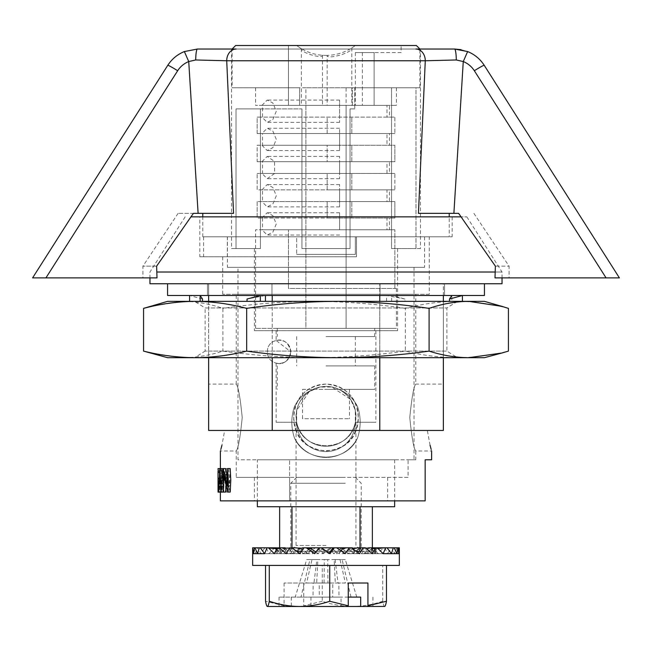 <?xml version="1.0" encoding="UTF-8"?>
<svg xmlns="http://www.w3.org/2000/svg" width="652" height="652" viewBox="0 0 652 652"><rect width="100%" height="100%" fill="white"/><g stroke="black" fill="none" stroke-linecap="round" stroke-linejoin="round"><path stroke-width="0.49" stroke-dasharray="3.26 2.44" d="M208.64 384.093L208.64 430.45L208.64 384.093L236.22 384.093C238.208 386.277 240.213 397.418 242.218 417.524C240.213 437.639 238.216 448.796 236.22 450.988C238.216 448.788 240.213 437.639 242.218 417.541C240.213 397.435 238.216 386.286 236.22 384.093L236.22 294.313L415.78 294.313L415.78 384.093C413.784 386.294 411.779 397.451 409.782 417.557C411.779 437.622 413.784 448.763 415.78 450.988L415.78 459.79L408.079 459.79L408.079 477.394L236.22 477.394L289.618 477.394L289.618 500.866L289.618 459.79L289.618 477.394L254.41 477.394L254.41 500.866L289.618 500.866L220.376 500.866M208.64 295.486L208.64 283.75L379.782 283.75L208.64 283.75L208.64 430.45L224.663 430.45L221.933 445.267M220.873 449.261L220.376 450.988L236.22 450.988L236.22 477.394M272.218 295.486L272.218 430.45L208.64 430.45L295.935 430.45C304.606 457.288 347.353 457.337 356.065 430.45L224.663 430.45M431.135 449.301L431.624 450.988L415.78 450.988C413.784 448.788 411.787 437.639 409.782 417.557C411.787 397.443 413.784 386.286 415.78 384.093L443.36 384.093L443.36 430.45L443.36 384.093M415.78 294.313L236.22 294.313M408.079 459.79L415.78 459.79M272.218 430.45L295.935 430.45A32.274 32.274 0 0 1 293.75 417.541A32.274 32.274 0 0 1 326 384.093C346.163 386.147 356.913 397.296 358.25 417.541C356.905 437.769 346.163 448.918 326.033 450.988C305.853 448.951 295.087 437.802 293.75 417.541C295.079 397.312 305.829 386.163 326 384.093A32.274 32.274 0 0 1 358.25 417.541A32.274 32.274 0 0 1 356.065 430.45L443.36 430.45L443.36 283.75L379.782 283.75L379.782 430.45M227.083 486.082L229.651 486.082L227.083 475.006M223.481 474.232L225.959 474.232L230.213 492.081M230.205 468.576L229.651 486.082M223.017 486.425L220.612 486.425L221.444 486.425L221.093 492.105L222.161 468.576L223.685 492.105L223.017 486.425L221.444 486.425M219.773 468.576L220.392 468.576L220.384 492.081C220.898 492.048 220.58 479.595 220.376 477.794L220.376 468.755M218.029 491.991L218.127 487.769L220.474 487.769M218.029 480.72L218.029 468.755M219.781 473.58L222.161 473.58L221.566 483.98L222.854 483.98L222.161 473.58M222.854 483.98L221.566 483.98M427.337 459.79L431.624 459.79M430.067 445.259L427.337 430.45L443.36 430.45L427.337 430.45M226.016 479.359L228.803 468.576L229.3 480.418L228.779 492.089L228.265 474.322L226.016 482.953L224.174 474.322L223.848 492.089L223.823 468.576L226.016 479.359L223.538 479.359L221.411 468.576L221.419 492.081L221.745 474.322L223.538 482.953L225.731 474.322L226.228 492.089L226.741 480.426L226.26 468.576L223.538 479.359M219.333 471.037L219.333 478.046C218.314 476.482 218.29 482.024 219.333 480.491L219.333 489.619L218.363 489.636C218.257 491.893 218.412 492.708 218.836 492.064C219.96 494.509 219.765 485.854 219.74 480.744C219.675 476.066 220.115 466.49 218.933 468.584C218.501 467.769 218.298 468.543 218.33 470.891L221.704 471.037L221.704 478.046L218.469 478.046M219.333 480.491L221.704 480.491C220.661 482.056 220.653 476.506 221.704 478.046L219.333 478.046M221.704 480.491L221.704 489.619L220.71 489.668C220.62 491.991 220.8 492.798 221.24 492.073C222.43 494.403 222.104 485.235 222.128 480.328C222.112 475.414 222.43 466.253 221.24 468.584C220.792 467.875 220.62 468.682 220.71 471.005L221.704 471.037M225.527 468.576L225.559 492.089M225.959 486.327L225.959 474.232M221.745 474.322L224.174 474.322M225.731 474.322L228.265 474.322M408.079 477.394L254.41 477.394M208.64 301.354L208.64 357.687M387.655 477.394L387.655 500.866L254.41 500.866M272.218 301.354L272.218 357.687M443.36 295.486L443.36 283.75L379.782 283.75L379.782 295.486M379.782 301.354L379.782 357.687M443.36 301.354L443.36 357.687M356.514 236.806L203.587 236.806L452.162 236.806L356.514 236.806L356.514 256.758L199.838 256.758L356.514 256.758L356.514 236.806M199.838 216.855L452.162 216.855L199.838 216.855L199.838 256.758M203.587 236.806L203.587 256.758M227.336 236.806L227.336 256.758M429.277 294.313L222.723 294.313L429.277 294.313L429.277 236.806M190.922 216.855L466.832 216.855L461.078 216.855L495.373 266.146L509.082 266.146L495.373 266.146L494.998 277.882L619.4 277.882L484.249 65.347C480.149 59.014 474.607 54.418 467.631 51.557L461.192 49.666M466.832 216.855L502.04 272.014L495.186 272.014M156.814 272.014L502.04 272.014L502.04 277.882M149.96 283.75L502.04 283.75M425.161 500.866L387.655 500.866M219.333 489.619L221.704 489.619M340.14 389.994C330.735 385.275 321.314 385.275 311.86 389.994C304.044 393.531 298.217 399.105 294.402 406.709A35.208 35.208 0 0 1 311.86 389.994C299.684 397.475 294.614 408.233 296.66 422.268C294.598 408.266 299.667 397.508 311.86 389.994C321.297 385.275 330.719 385.275 340.14 389.994C352.316 397.475 357.386 408.233 355.34 422.268A29.927 29.927 0 0 1 296.66 422.268L276.122 422.235L296.652 422.235L296.652 410.499L309.138 391.648L319.879 387.076L331.827 387.011L350.76 399.554L355.291 410.23L355.34 422.268C350.67 453.401 301.33 453.401 296.652 422.235L296.073 422.235L296.652 422.235C301.33 453.401 350.67 453.401 355.348 422.235C359.154 403.849 344.566 386.245 326.065 386.44C307.418 386.261 292.87 403.727 296.652 422.235A29.34 29.34 0 0 0 326 451.575A29.34 29.34 0 0 0 355.34 422.268A29.927 29.927 0 0 1 296.66 422.268A29.34 29.34 0 0 0 326 451.575A29.34 29.34 0 0 0 355.34 422.268L355.348 422.235C357.402 408.266 352.333 397.508 340.14 389.994A35.208 35.208 0 0 1 357.598 406.709C353.759 399.089 347.94 393.515 340.14 389.994A35.208 35.208 0 0 1 357.598 406.709C361.029 417.076 361.029 427.427 357.598 437.761A35.208 35.208 0 0 1 294.402 437.761C305.177 463.523 346.774 463.556 357.598 437.761C361.029 427.394 361.029 417.044 357.598 406.709C353.759 399.081 347.94 393.515 340.14 389.994M294.402 406.709C290.971 417.076 290.971 427.427 294.402 437.761C290.971 427.394 290.971 417.044 294.402 406.709A35.208 35.208 0 0 1 311.86 389.994C304.068 393.515 298.241 399.081 294.402 406.709M326 545.463L296.073 545.463L326 545.463M326 551.331L290.205 551.331L326 551.331M290.792 351.819C290.001 335.959 267.296 336.758 267.32 351.811C267.328 366.897 289.993 367.679 290.792 351.819C286.929 368.625 274.41 362.316 276.122 363.18C274.41 362.325 286.953 368.608 290.792 351.819C290.001 367.679 267.296 366.88 267.32 351.827C267.328 336.742 289.993 335.959 290.792 351.819L276.122 340.458C274.402 341.314 286.953 335.038 290.792 351.819M45.933 277.882L177.654 70.742A11.736 0.758 32.5 0 0 167.751 65.347L32.6 277.882L157.002 277.882L142.918 277.882L157.002 277.882L156.627 266.146L142.918 266.146L156.627 266.146L193.399 213.334L178.126 213.334L233.563 213.334L202.772 213.334M449.228 213.334L458.601 213.334M425.283 213.334L418.437 213.334L425.283 60.766L456.294 59.976L463.262 61.549L453.89 213.334M177.654 70.742C180.392 66.52 184.084 63.456 188.738 61.549L195.706 59.976L226.717 60.766L425.283 60.766A11.736 9.454 90 0 0 415.829 49.03L454.542 49.03A11.736 1.76 90 0 1 456.294 59.976M233.563 213.334L226.717 60.766A11.736 9.454 90 0 1 236.171 49.03L415.829 49.03M195.706 59.976A11.736 1.76 90 0 1 197.458 49.03L184.369 51.557C177.393 54.418 171.851 59.014 167.751 65.347M420.475 248.542L415.992 248.542L415.992 87.759L354.753 87.759L415.992 87.759L415.992 248.542L420.475 248.542L420.475 49.03L197.458 49.03M463.262 61.549C467.916 63.456 471.608 66.52 474.346 70.742A11.736 0.758 147.5 0 1 484.249 65.347M357.598 437.761A35.208 35.208 0 0 1 294.402 437.761C305.177 463.523 346.815 463.556 357.598 437.761M237.98 267.32L414.02 267.32L237.98 267.32L237.98 459.79L414.02 459.79L237.98 459.79M296.652 330.694L375.878 330.694L296.652 330.694M355.348 422.235L375.878 422.235L355.348 422.235M301.941 248.542L350.059 248.542L301.941 248.542L301.941 108.884L236.008 108.884L301.941 108.884L301.941 248.542L350.059 248.542L350.059 108.884L354.753 108.884L350.059 108.884L354.753 108.884L350.059 108.884L350.059 248.542L301.941 248.542L301.941 108.884L301.941 248.542M254.41 330.694L397.59 330.694L254.41 330.694L254.41 248.542L260.441 248.542L254.41 248.542M227.418 267.32L424.582 267.32L227.418 267.32L227.418 236.806L424.582 236.806L355.34 236.806L355.34 254.41L296.66 254.41L355.34 254.41L355.34 236.806L449.228 236.806L449.228 216.855M449.228 236.806L202.772 236.806L296.66 236.806L296.66 254.41L296.66 236.806L227.418 236.806M372.357 547.81L372.357 551.331L360.026 551.331L372.357 551.331L372.357 506.734L360.026 506.734L360.026 551.331L296.693 551.331M356.359 551.331L301.509 551.331M391.559 87.759L391.559 248.542L415.992 248.542L391.559 248.542L391.559 87.759M354.753 87.759L354.753 108.884L354.753 87.759M260.441 108.884L260.441 248.542L231.525 248.542L260.441 248.542L260.441 108.884L236.008 108.884L260.441 108.884M236.008 108.884L236.008 248.542L236.008 108.884M350.059 248.542L350.059 108.884L350.059 248.542M360.026 506.734L372.357 506.734M291.974 506.734L291.974 547.81M279.643 506.734L279.643 547.81M252.65 548.691L252.74 553.678L253.685 547.81L254.125 547.81L255.095 553.678L257.825 547.81L258.738 547.81L260.547 553.678L264.94 547.81L266.285 547.81L268.86 553.678L274.72 547.81L276.448 547.81L279.675 553.678L286.75 547.81L288.771 547.81L292.512 553.678L300.49 547.81L302.732 547.81L306.807 553.678L315.34 547.81L317.695 547.81L321.949 553.678L330.662 547.81L333.033 547.81L337.263 553.678L345.78 547.81L348.062 547.81L352.088 553.678L360.034 547.81L360.026 551.331M257.344 506.734L394.656 506.734M257.344 459.79L394.656 459.79L257.344 459.79L257.344 500.866M327.174 55.387A48.395 48.395 0 0 1 296.684 45.51L355.316 45.51A48.395 48.395 0 0 1 322.479 55.273C322.618 59.226 300.254 52.616 301.354 48.655A48.395 48.395 0 0 1 296.684 45.51L355.316 45.51A48.395 48.395 0 0 1 351.819 47.938C353.123 52.649 326.97 59.976 327.174 55.387L327.174 105.363L374.118 105.363L327.174 105.363M322.479 55.273L322.479 105.363M301.354 48.655L301.354 105.363M288.445 45.51L288.445 105.363L288.445 45.51M261.949 161.696L267.198 156.415L274.508 161.419L274.671 173.432L267.19 178.713L261.949 173.432L339.61 173.432L339.61 161.696L257.132 161.696L327.174 161.696L327.174 145.266L394.867 145.266L394.867 161.696L389.464 161.696L389.464 173.432L394.867 173.432L394.867 189.862L386.978 189.862L386.978 201.598L394.867 201.598L394.867 218.029L389.464 218.029L389.464 229.765L394.867 229.765L394.867 288.445L396.416 288.445L288.445 288.445L288.445 229.765L288.445 288.445L394.867 288.445L394.867 229.765L339.61 229.765L339.61 218.029L339.61 229.765L389.464 229.765M386.978 105.363L396.416 105.363L389.464 105.363L389.464 117.099L394.867 117.099L386.978 117.099L386.978 105.363L255.584 105.363L262.536 105.363L262.536 117.099L257.132 117.099L257.132 133.53L262.536 133.53L262.536 145.266L339.61 145.266L339.61 150.547L339.61 128.248L339.61 133.53L394.867 133.53L386.978 133.53L386.978 145.266L257.132 145.266L257.132 161.696L262.536 161.696L262.536 173.432L257.132 173.432L394.867 173.432L386.978 173.432L386.978 161.696L339.61 161.696L339.61 156.415L339.61 173.432L389.464 173.432M386.978 201.598L257.132 201.598L394.867 201.598L394.867 218.029L386.978 218.029L386.978 229.765M262.536 201.598L339.61 201.598L339.61 206.88L339.61 184.581L339.61 189.862L262.536 189.862L262.536 201.598L257.132 201.598L394.867 201.598L389.464 201.598L389.464 189.862L394.867 189.862L394.867 173.432L261.949 173.432M386.978 161.696L394.867 161.696L394.867 145.266L389.464 145.266L389.464 133.53M386.978 133.53L339.61 133.53L339.61 145.266L339.61 133.53L257.132 133.53L394.867 133.53L327.174 133.53L327.174 117.099L327.174 133.53L257.132 133.53L257.132 117.099L394.867 117.099L394.867 133.53L394.867 117.099L257.132 117.099L389.464 117.099M386.978 145.266L262.536 145.266M419.888 49.03L232.112 49.03L419.888 49.03L419.888 87.759L352.406 87.759L352.406 105.363L346.114 105.363L346.114 328.347L396.416 328.347L305.886 328.347L346.114 328.347L346.114 87.759L305.886 87.759L305.886 328.347L255.584 328.347L305.886 328.347L305.886 105.363L299.594 105.363L352.406 105.363L352.406 87.759L396.416 87.759L346.114 87.759M386.978 189.862L339.61 189.862L339.61 201.598L339.61 189.862L261.949 189.862L267.19 184.581L272.886 187.474L276.293 195.739L272.878 203.986L267.198 206.88L261.949 201.598M261.949 145.266L267.198 150.547L272.878 147.654L276.293 139.406L272.886 131.142L267.19 128.248L261.949 133.53M262.536 105.363L339.61 105.363L339.61 100.082L339.61 122.38L339.61 105.363L339.61 117.099L339.61 105.363L389.464 105.363M261.949 105.363L267.198 100.082L272.886 102.983L276.293 111.231L272.886 119.479L267.19 122.38L261.949 117.099M386.978 218.029L257.132 218.029L327.174 218.029L327.174 201.598L327.174 218.029L394.867 218.029L257.132 218.029L389.464 218.029M262.536 161.696L339.61 161.696L339.61 173.432L339.61 161.696L389.464 161.696M386.978 173.432L339.61 173.432L339.61 178.713L339.61 173.432L262.536 173.432M386.978 117.099L262.536 117.099M262.536 133.53L339.61 133.53L339.61 145.266L389.464 145.266M257.132 145.266L327.174 145.266L327.174 161.696L394.867 161.696L257.132 161.696L257.132 145.266M262.536 189.862L257.132 189.862L257.132 173.432L257.132 189.862L327.174 189.862L327.174 173.432L327.174 189.862L394.867 189.862L261.949 189.862M257.132 201.598L257.132 218.029L257.132 201.598M262.536 218.029L262.536 229.765L339.61 229.765L255.584 229.765L255.584 328.347M394.867 229.765L288.445 229.765L394.867 229.765M262.536 229.765L255.584 229.765M339.61 229.765L339.61 212.748L339.61 229.765M389.464 189.862L339.61 189.862L339.61 201.598L389.464 201.598M235.633 45.51L416.367 45.51M302.528 389.374L349.472 389.374L302.528 389.374L302.528 418.714L349.472 418.714L302.528 418.714M326 389.374L374.704 389.374L326 389.374M326 365.902L374.704 365.902L326 365.902M326 336.562L374.704 336.562L326 336.562M374.704 328.347L277.296 328.347L374.704 328.347L374.704 336.562M346.114 105.363L305.886 105.363M351.819 218.029L351.819 201.598L351.819 218.029M351.819 189.862L351.819 173.432L351.819 189.862M351.819 161.696L351.819 145.266L351.819 161.696M351.819 133.53L351.819 117.099L351.819 133.53M401.11 52.551L374.118 52.551L374.118 105.363L374.118 52.551L355.34 52.551L401.11 52.551L401.11 45.51L401.11 52.551M355.34 52.551L355.34 105.363M261.949 218.029L267.198 212.748L272.886 215.649L276.293 223.897L272.886 232.145L267.19 235.046L261.949 229.765M305.886 87.759L255.584 87.759L299.594 87.759L299.594 105.363L299.594 87.759L232.112 87.759L232.112 49.03M419.888 87.759L232.112 87.759M351.819 47.938L351.819 105.363M348.274 597.102L338.975 597.102L338.844 583.018L319.195 583.018L319.325 597.102L341.045 597.102L279.056 597.102L313.025 597.102L313.156 583.018L284.076 583.018L332.805 583.018L332.675 597.102L310.955 597.102L360.686 597.102M338.975 597.102L332.675 597.102M351.012 597.102L342.08 559.546L327.703 559.546L327.948 583.018L313.954 583.018L316.896 559.546L311.99 559.546L306.587 583.018L316.685 583.018L317.874 559.546L311.99 559.546M332.805 583.018L327.948 583.018M345.413 583.018L335.315 583.018L334.126 559.546L340.01 559.546L345.413 583.018L338.046 583.018L335.104 559.546L340.01 559.546M356.791 597.102L345.291 559.546L334.126 559.546M335.315 583.018L338.844 583.018M319.195 583.018L338.046 583.018M324.052 583.018L324.297 559.546L309.92 559.546L300.988 597.102L319.325 597.102M313.025 597.102L295.209 597.102L306.709 559.546L317.874 559.546M316.685 583.018L313.156 583.018M306.587 583.018L313.954 583.018M316.896 559.546L327.703 559.546M310.955 597.102L310.955 606.49L347.63 606.49L341.045 606.49L341.045 597.102M291.314 597.102L291.314 606.49L267.32 606.49M284.076 583.018L284.076 605.822L284.72 606.49M284.076 605.822L265.535 601.25M342.047 477.394L296.66 477.394L342.047 477.394M345.258 483.262L290.792 483.262L345.258 483.262M296.53 547.81L361.208 547.81L296.53 547.81M362.121 547.81L355.984 547.81L362.121 547.81L365.772 553.678L372.797 547.81L374.607 547.81L377.712 553.678L383.523 547.81L384.965 547.81L375.487 547.81L366.179 548.911L361.167 553.678L358.144 547.81L371.167 547.81L371.616 548.911L367.752 553.678L387.402 553.678L391.73 547.81L392.748 547.81L394.403 553.678L397.06 547.81L397.614 547.81L398.413 553.678L399.35 547.81M358.144 547.81L252.65 547.81M277.434 547.81L276.758 553.678L257.597 553.678M281.028 547.81L293.017 548.911L293.856 547.81L280.833 547.81L279.488 553.678L264.598 553.678L284.248 553.678L286.578 547.81M293.017 548.911L298.958 553.678L302.536 547.81L293.71 547.81M302.536 547.81L301.656 548.911L308.257 553.678L299.912 553.678M312.243 547.81L308.257 553.678M307.972 547.81L303.938 547.81L307.972 547.81M322.553 547.81L318.339 553.678L314.737 553.678M320.702 547.81L318.967 547.81L320.702 547.81L321.705 548.911L322.129 548.34M336.66 547.81L333.677 547.81L336.66 547.81M351.51 547.81L346.31 547.81L351.51 547.81M342.487 548.911L348.771 553.678L352.569 547.81L371.167 547.81M371.616 548.911L382.186 547.81L391.73 547.81M382.186 547.81L392.748 547.81M252.65 565.414L399.35 565.414M384.965 547.81L387.402 553.678M269.284 565.414L386.465 565.414L269.284 565.414M366.179 548.911L365.593 547.81M367.752 553.678L365.422 547.81M361.167 553.678L377.712 553.678M375.487 547.81L383.523 547.81M358.29 547.81L358.983 548.911L366.62 547.81L374.607 547.81M358.983 548.911L353.042 553.678L365.772 553.678M366.62 547.81L372.797 547.81M355.984 547.81L350.344 548.911L349.578 547.81M353.042 553.678L349.464 547.81M350.344 548.911L343.743 553.678L352.088 553.678M339.831 547.81L340.637 548.911L344.028 547.81L348.062 547.81M343.743 553.678L339.757 547.81M340.637 548.911L333.661 553.678L337.263 553.678M344.028 547.81L345.78 547.81M333.661 553.678L329.447 547.81L330.295 548.911L331.297 547.81L333.033 547.81M330.295 548.911L323.245 553.678L321.949 553.678M331.297 547.81L330.662 547.81M323.245 553.678L318.991 547.81L319.765 548.911L317.695 547.81M319.765 548.911L312.952 553.678L306.807 553.678M318.323 547.81L315.34 547.81M308.779 547.81L309.513 548.911L305.69 547.81L302.732 547.81M312.952 553.678L308.836 547.81M309.513 548.911L303.229 553.678L292.512 553.678M305.69 547.81L300.49 547.81M299.341 547.81L299.977 548.911L293.946 547.81L288.771 547.81M303.229 553.678L299.431 547.81M299.977 548.911L294.5 553.678L279.675 553.678M293.946 547.81L286.75 547.81M291.061 547.81L291.574 548.911L283.604 547.81L276.448 547.81M294.5 553.678L291.191 547.81M291.574 548.911L287.149 553.678L268.86 553.678M283.604 547.81L274.72 547.81M284.313 547.81L284.68 548.911L275.111 547.81L266.285 547.81M287.149 553.678L284.476 547.81M284.68 548.911L281.493 553.678L260.547 553.678M275.111 547.81L264.94 547.81M279.382 547.81L279.594 548.911L268.844 547.81L258.738 547.81M281.493 553.678L279.569 547.81M279.594 548.911L277.785 553.678L255.095 553.678M268.844 547.81L257.825 547.81M276.489 547.81L276.529 548.911L265.071 547.81L254.125 547.81M277.785 553.678L276.692 547.81M276.529 548.911L276.179 553.678L253.587 553.678M265.071 547.81L253.685 547.81M263.962 547.81L275.633 548.911L275.763 547.81M276.179 553.678L275.975 547.81M275.633 548.911L276.758 553.678M265.568 547.81L276.937 548.911L277.214 547.892M276.937 548.911L279.488 553.678M269.814 547.81L280.384 548.911L280.833 547.81M280.384 548.911L284.248 553.678M277.344 547.908L285.82 548.911L286.407 547.81M285.82 548.911L290.833 553.678L274.288 553.678M290.833 553.678L293.856 547.81M298.958 553.678L286.228 553.678M296.016 547.81L289.879 547.81M315.918 552.024L318.339 553.678M321.705 548.911L328.755 553.678L330.051 553.678M328.755 553.678L329.178 553.092M332.235 548.911L339.048 553.678L345.193 553.678M339.048 553.678L341.061 550.81M348.771 553.678L359.488 553.678M352.846 548.764L352.023 548.911L352.659 547.81M352.023 548.911L357.5 553.678L372.325 553.678M358.054 547.81L365.25 547.81M367.687 547.81L367.32 548.911L377.28 547.81L368.396 547.81L360.426 548.911L360.939 547.81M357.5 553.678L360.809 547.81M360.426 548.911L364.851 553.678L383.14 553.678L370.507 553.678L372.431 547.81M364.851 553.678L367.524 547.81M367.32 548.911L370.507 553.678M376.889 547.81L387.06 547.81L372.406 548.911L372.618 547.81M372.406 548.911L374.215 553.678L391.453 553.678M383.156 547.81L394.175 547.81L386.929 547.81L375.47 548.911L375.511 547.81M374.215 553.678L375.307 547.81M375.47 548.911L375.821 553.678L396.905 553.678M386.929 547.81L398.315 547.81L388.038 547.81L376.367 548.911L376.237 547.81M375.821 553.678L376.025 547.81M376.367 548.911L375.242 553.678L398.413 553.678M388.038 547.81L399.285 547.81M374.77 547.81L375.063 548.911L386.432 547.81L397.614 547.81M375.242 553.678L374.566 547.81M375.063 548.911L372.512 553.678L394.403 553.678M386.432 547.81L397.06 547.81M372.512 553.678L370.972 547.81M384.77 606.433L384.59 606.49C383.955 606.352 383.327 604.6 382.716 601.25C372.846 604.6 362.773 606.344 352.487 606.49C342.178 606.352 332.104 604.6 322.259 601.25L322.259 565.414M322.259 601.25L303.726 605.822L303.726 583.018M382.716 601.25L382.716 565.414M335.104 559.546L324.297 559.546M306.709 559.546L309.92 559.546M345.291 559.546L342.08 559.546M360.686 606.49L372.944 606.49L360.686 606.49M384.68 606.49L304.37 606.49L303.726 605.822M291.314 606.49L341.045 606.49M300.988 597.102L295.209 597.102M304.37 606.49L310.955 606.49M484.436 295.486L167.564 295.486M444.534 295.486L207.466 295.486L444.534 295.486L444.534 283.75L380.034 283.75L444.534 283.75L444.534 295.486M484.436 283.75L167.564 283.75L484.436 283.75M271.965 283.75L380.034 283.75L207.466 283.75L271.965 283.75L271.965 295.486L271.965 283.75M380.034 295.486L380.034 283.75L380.034 295.486M207.466 295.486L207.466 283.75L207.466 295.486M150.172 353.025L183.236 357.687C196.48 357.557 209.708 355.364 222.902 351.118C253.31 355.373 283.71 357.557 314.117 357.687L167.564 357.687M508.43 308.38C491.249 303.832 474.061 301.493 456.881 301.354C439.701 301.493 422.512 303.832 405.332 308.38L405.332 351.118C422.512 355.373 439.701 357.557 456.881 357.687C474.061 357.557 491.249 355.373 508.43 351.118M451.844 301.354L462.423 301.354L451.844 301.354L451.844 295.486L462.423 295.486M247.035 301.354L265.437 301.354L247.035 301.354M202.503 301.354L189.577 301.354L202.503 301.354M404.965 301.354L386.563 301.354L404.965 301.354L404.965 299.04L391.648 295.486L386.563 295.486L404.965 299.04M444.444 301.354L194.557 301.354L205.119 307.956L446.881 307.956L205.119 307.956L205.119 351.086L446.881 351.086L205.119 351.086L194.557 357.687L444.444 357.687M195.119 301.354L337.883 301.354M484.436 301.354L167.564 301.354M195.119 357.687L337.883 357.687M484.436 357.687L314.117 357.687C344.525 357.557 374.924 355.373 405.332 351.118M150.172 306.342L183.236 301.354C196.488 301.493 209.708 303.84 222.902 308.38L222.902 351.118M405.332 308.38C374.924 303.832 344.525 301.493 314.117 301.354C283.71 301.493 253.31 303.832 222.902 308.38M391.648 301.354L391.648 295.486M386.563 301.354L386.563 295.486M202.503 299.04L189.577 295.486L200.156 295.486M260.352 295.486L265.437 295.486L247.035 299.04M474.346 70.742L606.067 277.882M198.11 213.334L188.738 61.549M362.382 52.551L362.382 105.363M220.384 489.644L218.29 489.644M220.376 491.991L218.037 492.081M220.392 471.013L219.48 471.013M220.612 472.578L219.398 472.578M220.376 471.323L220.376 477.794M220.376 480.72L220.376 489.473M221.411 468.576L223.823 468.576M221.419 492.081L223.848 492.081M226.228 492.081L228.779 492.081M226.26 468.576L228.803 468.576M452.162 216.855L452.162 236.806M222.723 256.758L222.723 294.313M185.168 216.855L149.96 272.014L149.96 277.882M223.538 482.953L226.016 482.953M222.136 489.619L218.281 489.619M222.136 492.064L218.281 492.064M222.136 468.592L218.281 468.592L222.136 468.576M218.281 492.081L222.136 492.081M296.073 422.235L296.073 545.463L290.205 551.331M355.927 422.235L355.927 545.463L361.795 551.331M178.126 213.334L142.918 266.146L142.918 277.882M414.02 267.32L414.02 459.79M276.122 330.694L276.122 340.458M276.122 363.18L276.122 422.235M375.878 330.694L375.878 422.235M424.582 236.806L424.582 267.32M202.772 236.806L202.772 216.855M473.874 213.334L509.082 266.146L509.082 277.882M397.59 248.542L397.59 330.694M231.525 49.03L231.525 248.542M394.656 459.79L394.656 500.866M339.61 156.415L267.198 156.415M396.416 87.759L396.416 105.363M396.416 288.445L396.416 328.347M339.61 184.581L267.19 184.581M339.61 206.88L267.198 206.88M339.61 128.248L267.19 128.248M339.61 150.547L267.198 150.547M339.61 100.082L267.198 100.082M339.61 122.38L267.19 122.38M277.296 365.902L277.296 389.374M374.704 365.902L374.704 389.374M296.66 336.562L296.66 365.902M355.34 336.562L355.34 365.902M277.296 328.347L277.296 336.562M255.584 87.759L255.584 105.363M349.472 389.374L349.472 418.714M339.61 178.713L267.19 178.713M339.61 212.748L267.198 212.748M339.61 235.046L267.19 235.046M296.66 477.394L290.792 483.262L290.792 547.81M355.34 477.394L361.208 483.262L361.208 547.81M372.944 597.102L372.944 606.49M279.056 597.102L279.056 606.49M457.443 301.354L446.881 307.956L446.881 351.086L457.443 357.687"/><path stroke-width="0.98" d="M221.933 445.267L220.873 449.261M224.663 430.45C219.431 457.248 219.431 457.248 224.663 430.45M227.083 486.082L227.621 468.576L228.184 480.231L227.654 492.081L223.481 474.232L223.082 492.081L223.057 468.576L227.083 486.082M227.654 492.081L230.213 492.081L230.784 480.263L230.205 468.576L227.621 468.576M219.08 486.425L220.612 486.425L219.08 486.425L218.73 492.105L219.773 468.576L221.24 486.555L221.264 492.105L220.612 486.425M218.045 468.576L218.265 472.578L218.045 468.576L220.392 468.576L220.376 450.988M218.029 471.323L218.029 477.794C218.224 479.587 218.542 492.024 218.037 492.081L218.029 477.794M218.192 487.769L218.029 489.473M219.781 473.58L219.194 483.98L220.449 483.98L219.781 473.58M219.194 483.98L220.449 483.98M431.624 450.988L431.624 459.79L425.161 459.79L425.161 500.866L220.376 500.866L220.376 492.097M427.337 430.45C432.569 457.248 432.569 457.248 427.337 430.45M431.135 449.301L430.067 445.259M425.161 459.79L427.337 459.79M227.083 475.006L225.527 468.576L223.057 468.576M223.082 492.081L225.559 492.081L225.959 486.327M208.64 295.486L208.64 301.354M208.64 357.687L208.64 430.45L272.218 430.45L272.218 357.687M272.218 295.486L272.218 301.354M379.782 357.687L379.782 430.45L272.218 430.45M379.782 295.486L379.782 301.354M443.36 357.687L443.36 430.45L379.782 430.45M443.36 295.486L443.36 301.354M461.192 49.666L454.542 49.03L467.631 51.557C474.607 54.418 480.149 59.014 484.249 65.347L619.4 277.882L494.998 277.882L495.373 266.146L458.601 213.334L461.078 216.855L190.922 216.855M495.186 272.014L156.814 272.014M502.04 277.882L502.04 283.75L149.96 283.75L149.96 277.882M45.933 277.882L32.6 277.882L167.751 65.347A11.736 0.758 32.5 0 1 177.654 70.742L45.933 277.882L157.002 277.882L156.627 266.146L193.399 213.334L233.563 213.334L226.717 60.766L195.706 59.976L188.738 61.549L184.369 51.557L188.738 61.549C184.084 63.456 180.392 66.52 177.654 70.742M167.751 65.347C171.851 59.014 177.393 54.418 184.369 51.557L197.458 49.03A11.736 1.76 90 0 0 195.706 59.976M467.631 51.557L463.262 61.549L467.631 51.557M484.249 65.347A11.736 0.758 147.5 0 0 474.346 70.742C471.608 66.52 467.916 63.456 463.262 61.549L456.294 59.976L425.283 60.766L418.437 213.334L453.89 213.334L463.262 61.549M456.294 59.976A11.736 1.76 90 0 0 454.542 49.03L415.829 49.03A11.736 9.454 90 0 1 425.283 60.766L226.717 60.766A11.736 9.454 90 0 1 236.171 49.03L197.458 49.03M425.283 213.334L449.228 213.334L449.228 216.855M202.772 216.855L202.772 213.334L233.563 213.334M458.601 213.334L453.89 213.334M360.026 551.331L356.359 551.331M301.509 551.331L296.693 551.331M415.829 49.03L420.475 49.03M372.357 506.734L372.357 547.81M279.643 506.734L279.643 547.81M291.974 506.734L291.974 547.81L289.879 547.81L286.228 553.678L279.203 547.81L277.344 547.908M360.026 506.734L360.026 547.81M394.656 500.866L394.656 506.734L257.344 506.734L257.344 500.866M419.888 49.03L416.367 45.51L235.633 45.51L232.112 49.03M348.274 583.018L367.924 583.018L348.274 583.018L348.274 605.822L347.63 606.49L360.686 606.49L360.686 597.102L348.274 597.102M265.535 565.414L265.535 601.25C266.146 604.6 266.774 606.344 267.41 606.49L267.41 606.49C268.045 606.352 268.673 604.6 269.284 601.25L269.284 565.414M312.169 547.81L307.972 547.81L311.363 548.911L312.169 547.81L318.967 547.81L314.737 553.678L306.22 547.81L302.422 547.81M341.061 550.81L343.164 547.81L318.967 547.81M343.164 547.81L349.268 547.81L345.193 553.678L336.66 547.81M352.569 547.81L349.268 547.81M399.35 548.691L399.26 553.678L398.315 547.81L399.35 547.81L399.35 565.414L252.65 565.414L252.65 547.81L253.587 553.678L252.74 553.678M334.305 547.81L330.051 553.678L321.338 547.81M303.938 547.81L299.912 553.678L291.966 547.81L296.016 547.81L301.656 548.911M277.393 547.81L274.288 553.678L268.477 547.81L267.035 547.81L264.598 553.678L260.27 547.81L259.252 547.81L257.597 553.678L254.94 547.81L254.386 547.81L253.587 553.678L264.598 553.678M398.315 547.81L397.875 547.81L396.905 553.678L394.175 547.81L393.262 547.81L391.453 553.678L387.06 547.81L385.715 547.81L383.14 553.678L377.28 547.81L375.552 547.81L372.325 553.678L365.25 547.81L363.229 547.81L359.488 553.678L351.51 547.81M254.386 547.81L252.715 547.81M259.252 547.81L254.94 547.81M267.035 547.81L260.27 547.81M276.513 547.81L268.477 547.81M285.38 547.81L279.203 547.81M311.363 548.911L315.918 552.024M307.972 547.81L306.22 547.81M322.129 548.34L322.52 547.81M333.677 547.81L332.235 548.911L333.025 547.81L329.178 553.092M346.31 547.81L342.487 548.911L343.221 547.81M352.846 548.764L358.054 547.81L363.229 547.81M368.396 547.81L375.552 547.81M377.28 547.81L385.715 547.81M383.14 553.678L399.26 553.678M387.06 547.81L393.262 547.81M394.175 547.81L397.875 547.81M367.924 583.018L367.924 605.822L367.28 606.49L384.77 606.442M386.465 565.414L386.465 601.25L367.924 605.822M348.274 605.822L329.741 601.25L329.741 565.414M269.284 601.25C279.154 604.6 289.227 606.344 299.512 606.49C309.822 606.352 319.896 604.6 329.741 601.25M386.465 601.25C385.854 604.6 385.226 606.344 384.59 606.49M347.63 606.49L267.41 606.49M360.686 606.49L367.28 606.49M167.564 283.75L167.564 295.486L484.436 295.486L484.436 283.75M194.557 301.354L468.764 301.354L501.828 306.342L508.43 308.38L508.43 351.118L501.828 353.025L468.764 357.687L484.436 357.687L501.828 353.025M449.497 301.354L449.497 299.04L462.423 295.486L462.423 301.354M451.844 295.486L449.497 299.04M195.119 301.354C177.939 301.493 160.751 303.832 143.57 308.38L167.564 301.354L195.119 301.354C212.299 301.493 229.488 303.832 246.668 308.38C277.076 303.832 307.475 301.493 337.883 301.354L444.444 301.354M337.883 301.354C368.29 301.493 398.69 303.832 429.097 308.38C442.325 303.832 455.544 301.493 468.764 301.354L484.436 301.354L501.828 306.342M194.557 357.687L444.444 357.687M337.883 357.687L468.764 357.687C455.544 357.557 442.325 355.373 429.097 351.118C398.69 355.373 368.29 357.557 337.883 357.687C307.475 357.557 277.076 355.373 246.668 351.118C229.488 355.373 212.299 357.557 195.119 357.687C177.939 357.557 160.751 355.373 143.57 351.118L167.564 357.687L195.119 357.687M143.57 308.38L143.57 351.118M246.668 308.38L246.668 351.118M429.097 308.38L429.097 351.118M200.156 301.354L200.156 295.486L202.503 299.04L202.503 301.354M247.035 301.354L247.035 299.04L260.352 295.486L260.352 301.354M265.437 301.354L265.437 295.486M189.577 301.354L189.577 295.486M188.738 61.549L198.11 213.334M606.067 277.882L474.346 70.742M218.73 492.097L221.093 492.097M219.773 468.576L222.161 468.576M221.264 492.097L223.685 492.097M218.705 492.081L218.045 492.081M219.48 471.013L218.322 471.013M219.398 472.578L218.265 472.578"/></g></svg>
